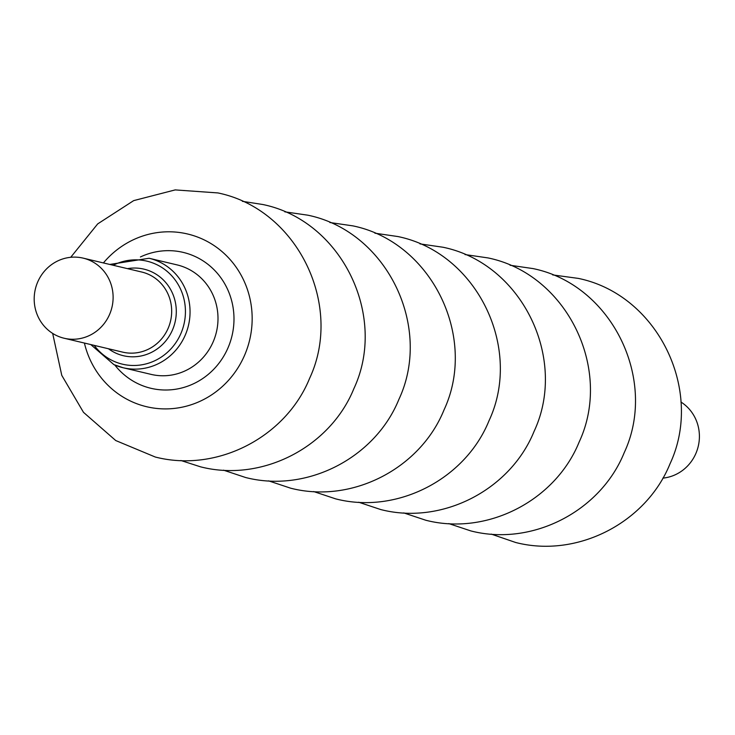 <?xml version="1.0" encoding="UTF-8"?>
<svg xmlns="http://www.w3.org/2000/svg" width="735" height="735" viewBox="0 0 735 735"><rect width="100%" height="100%" fill="white"/><g stroke="black" fill="none" stroke-linecap="round" stroke-linejoin="round"><path stroke-width="1.1" d="M37.66 282.093A41.169 39.368 -76.7 0 0 57.459 335.978A41.169 39.368 -76.7 0 0 64.156 338.247A41.169 39.368 -76.7 0 0 110.948 310.841A41.169 39.368 -76.7 0 0 89.845 260.401A41.169 39.368 -76.7 0 0 83.156 258.132A41.169 39.368 -76.7 0 0 37.66 282.093M680.922 402.008A41.169 39.368 103.3 0 1 698.25 446.31A41.169 39.368 103.3 0 1 662.869 478.127M84.406 343.052A88.76 84.883 -76.7 0 0 159.275 408.678A88.76 84.883 -76.7 0 0 244.672 355.06A88.76 84.883 103.3 0 0 213.288 245.04A88.76 84.883 103.3 0 0 103.405 262.937M114.798 365.01A69.843 66.793 -76.7 0 0 228.089 347.655A69.843 66.793 103.3 0 0 214.712 270.425A69.843 66.793 103.3 0 0 140.422 256.965M83.156 258.132L141.708 272.023A41.169 39.368 103.3 0 1 148.406 274.293A41.169 39.368 103.3 0 1 169.509 324.723A41.169 39.368 103.3 0 1 122.708 352.138L64.156 338.247M113.98 364.652A56.264 53.802 -76.7 0 0 123.131 367.748A56.264 53.802 -76.7 0 0 187.094 330.281A56.264 53.802 -76.7 0 0 158.245 261.366A56.264 53.802 -76.7 0 0 149.095 258.261L109.772 264.444M94.209 345.377A52.948 50.632 -76.7 0 0 113.852 361.262A52.948 50.632 -76.7 0 0 180.966 333.368A52.948 50.632 -76.7 0 0 155.508 264.067A52.948 50.632 -76.7 0 0 113.199 265.262M108.458 348.757A44.486 42.547 -76.7 0 0 116.139 353.259A44.486 42.547 -76.7 0 0 172.541 329.822A44.486 42.547 -76.7 0 0 151.144 271.582A44.486 42.547 -76.7 0 0 127.458 268.642M149.095 258.261L177.052 264.885A56.264 53.802 103.3 0 1 186.203 267.99A56.264 53.802 103.3 0 1 213.251 341.637A56.264 53.802 -76.7 0 1 151.088 374.381L123.131 367.748L113.897 364.624L90.772 344.559M313.643 491.54L335.693 498.872C396.918 514.638 465.292 479.312 489.005 420.742C523.09 347.995 476.795 252.684 397.901 236.551L374.905 233.197M358.689 502.225L380.748 509.557C441.974 525.314 510.347 489.988 534.06 431.417C568.146 358.68 521.85 263.36 442.957 247.236L419.951 243.882M268.587 480.855L290.637 488.187C351.872 503.953 420.245 468.627 443.958 410.056C478.035 337.31 431.748 241.999 352.855 225.865L329.85 222.521M403.745 512.901L425.795 520.242C487.02 535.999 555.394 500.673 579.116 442.102C613.192 369.356 566.896 274.045 488.003 257.921L465.007 254.567M223.541 470.17L245.591 477.502C306.817 493.268 375.19 457.942 398.903 399.371C432.988 326.625 386.693 231.314 307.8 215.18L284.803 211.836M448.791 523.586L470.85 530.927C532.076 546.684 600.449 511.358 624.162 452.788C658.248 380.041 611.952 284.73 533.059 268.597L510.053 265.252M180.902 460.505L200.536 466.826C261.77 482.583 330.144 447.257 353.857 388.686C387.933 315.94 341.646 220.629 262.744 204.495L242.366 201.326M552.692 274.918L578.316 278.4C657.733 294.643 704.314 390.597 670.008 463.831C646.138 522.787 577.315 558.352 515.685 542.494L491.228 534.097M52.672 333.414L61.768 375.364L83.487 412.335L115.735 440.541L155.278 457.023C216.908 472.881 285.722 437.316 309.6 378.36C343.906 305.126 297.326 209.172 217.909 192.928L175.178 189.906L133.687 200.618L97.691 223.899L70.725 257.296"/></g></svg>

